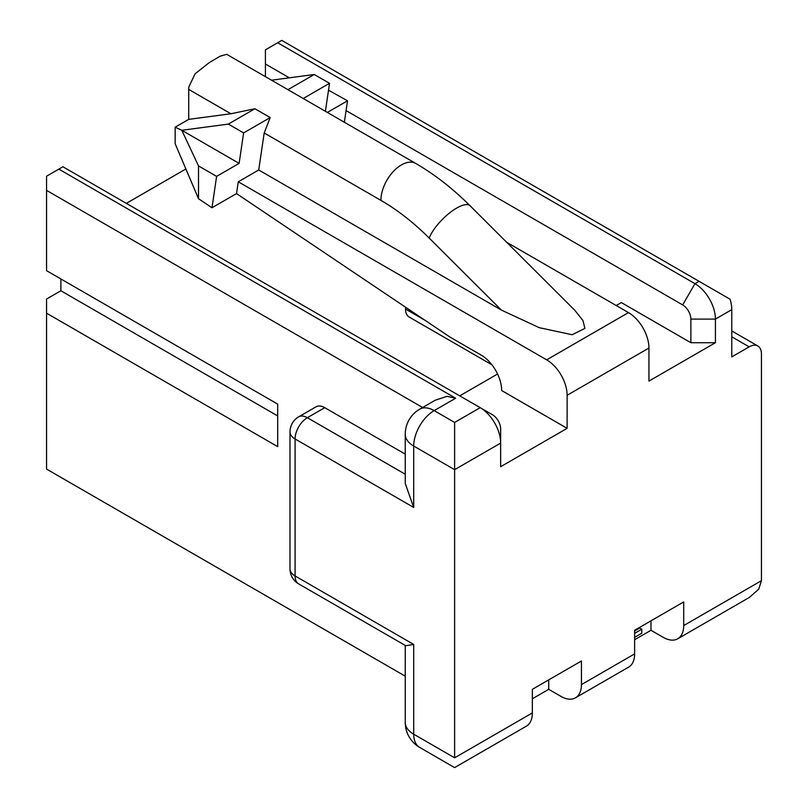 <?xml version="1.0" encoding="UTF-8"?>
<svg xmlns="http://www.w3.org/2000/svg" width="808" height="808" viewBox="0 0 808 808"><rect width="100%" height="100%" fill="white"/><g stroke="black" fill="none" stroke-linecap="round" stroke-linejoin="round"><path stroke-width="1.21" d="M265.418 76.669L265.418 49.843L281.78 40.4L730.079 299.223A28.926 16.705 -120 0 1 731.785 309.656L731.785 356.894L749.168 346.854A17.352 10.019 -60 0 1 757.843 345.996A17.352 10.019 -60 0 1 761.439 353.934L761.439 580.679L758.712 589.163L749.46 597.375L677.72 638.795A28.926 16.705 60 0 1 663.257 637.361L650.985 630.28L634.623 639.724M254.934 108.747L230.896 113.756L188.719 119.362L175.154 127.199L181.79 130.28L228.351 124.099L254.934 108.747L270.215 117.564L264.196 132.987L380.911 200.374A199.596 115.241 60 0 1 429.189 238.067L501.344 310.05L258.722 169.973L238.269 181.79L546.673 359.843A28.926 16.705 60 0 1 567.125 395.264L567.125 428.331L500.647 466.711L500.647 443.097L454.621 469.67L454.621 422.433L480.194 407.666L492.466 414.756A11.575 6.676 -120 0 1 500.647 428.927L500.647 443.097A28.926 16.705 -120 0 0 480.194 407.666L62.923 166.761L58.833 169.124L455.651 398.223L434.169 410.615A28.926 16.705 120 0 0 413.716 446.046L413.716 507.454L295.082 438.966L295.082 575.952A17.352 10.019 120 0 0 298.677 583.901L405.727 645.703L413.716 644.451L413.716 734.199L454.621 757.813C454.621 770.62 454.621 770.62 454.621 757.813L532.351 712.939L532.351 689.325L581.447 660.984L581.447 684.598A28.926 16.705 60 0 1 575.447 697.839A28.926 16.705 60 0 1 560.984 696.405L548.713 689.325L532.351 698.769M405.242 454.147L324.735 407.666A17.352 10.019 -120 0 0 316.059 406.808L298.677 416.847A17.352 10.019 60 0 1 307.353 417.706A17.352 10.019 120 0 0 295.082 438.966A17.352 10.019 180 0 1 290.001 431.876L290.001 568.862A17.352 10.019 0 0 0 295.082 575.952L413.716 644.451M422.624 407.505L46.561 190.375L46.561 270.68L277.689 404.131L277.689 446.642L46.561 313.191L46.561 299.021L60.873 290.759L277.689 415.938M405.242 676.165L46.561 469.084L46.561 313.191M715.423 342.713L715.423 319.099L690.87 319.099L690.87 342.713L715.423 342.713L648.945 381.093L648.945 348.036A28.926 16.705 -120 0 0 628.483 312.605L506.616 242.249M575.447 697.839L628.634 667.135A28.926 16.705 -120 0 0 634.623 653.894L634.623 630.28L683.709 601.93L683.709 625.554A28.926 16.705 60 0 1 677.72 638.795M454.621 422.433L434.169 410.615A28.926 16.705 60 0 0 419.706 409.191A28.926 28.926 0 0 0 405.242 434.239A28.926 16.705 180 0 0 413.716 446.046L454.621 469.67L454.621 757.813M690.87 342.713L621.332 302.566L616.211 305.515M690.87 319.099A11.575 6.676 60 0 0 682.689 304.929L346.076 110.585M289.315 77.81L265.418 64.014M405.535 307.202L405.535 309.06A17.352 10.019 120 0 0 409.131 317.009L491.941 364.822M567.125 428.331L501.667 390.547A28.926 16.705 -120 0 0 481.214 355.116L450.066 337.128L236.522 193.587L211.979 207.757L198.516 198.707L175.154 143.723L175.154 127.199M328.513 90.193L347.531 100.798L327.361 112.433M344.359 122.24L347.531 100.798M325.392 111.302L329.533 83.315L303.232 98.505M380.911 200.374A28.926 16.705 -60 0 1 401.374 164.943A28.926 16.705 -60 0 1 415.837 163.509L226.715 54.328L220.2 56.186L209.474 62.448L195.082 73.801L188.819 86.991A28.926 16.705 120 0 0 188.719 89.405L188.719 119.362M287.951 89.678L314.251 74.498L271.498 80.184M314.251 74.498L329.533 83.315M270.215 117.564L243.622 132.916L228.351 124.099M258.722 169.973L264.196 132.987M236.522 193.587L238.269 181.79M198.516 198.707L198.516 165.923L216.615 176.376L211.979 207.757M216.615 176.376L239.118 163.378L243.622 132.916M501.344 310.05L539.269 327.684L572.195 334.734L584.881 328.401L582.962 320.544L574.7 310.171L470.074 205.777A28.926 9.979 134.9 0 0 456.641 208.1A28.926 9.979 134.9 0 0 429.189 238.067M497.576 374.013L459.742 395.859M492.466 414.756L480.194 407.666M58.833 169.124L46.561 176.205L46.561 190.375M413.716 507.454L405.242 483.477L405.242 434.239M455.651 398.223L446.935 396.344L435.189 400.243L419.706 409.191M682.689 304.929L694.961 283.669A28.926 16.705 60 0 1 715.423 319.099L731.785 309.656M699.051 281.305L694.961 283.669L277.689 42.763M185.88 168.983L126.331 203.363M60.873 290.759L60.873 278.952M650.985 620.827L650.985 630.28M634.623 630.977L639.734 628.028L641.784 629.21L641.784 633.23L634.623 637.361M634.623 633.341L641.784 629.21M548.713 679.871L548.713 689.325M405.242 645.42L405.242 722.392A28.926 16.705 0 0 0 413.716 734.199A28.926 16.705 120 0 0 419.706 747.44L454.621 767.6L526.361 726.18A28.926 16.705 -120 0 0 532.351 712.939M198.516 165.923L181.79 130.28L239.118 163.378M749.168 346.854L731.785 336.815M683.709 625.554L761.439 580.679M581.447 684.598L634.623 653.894M648.945 348.036L567.125 395.264M405.535 309.06L425.17 320.392M230.896 113.756L188.719 89.405M546.673 359.843L628.483 312.605M324.735 407.666L307.353 417.706L405.242 474.225M757.843 345.996L731.785 330.947M470.074 205.777C452.793 188.547 434.714 174.457 415.837 163.509M290.001 568.862A17.352 17.352 0 0 0 298.677 583.901M298.677 416.847A17.352 17.352 0 0 0 290.001 431.876M405.242 722.392A28.926 28.926 0 0 0 419.706 747.44"/></g></svg>
